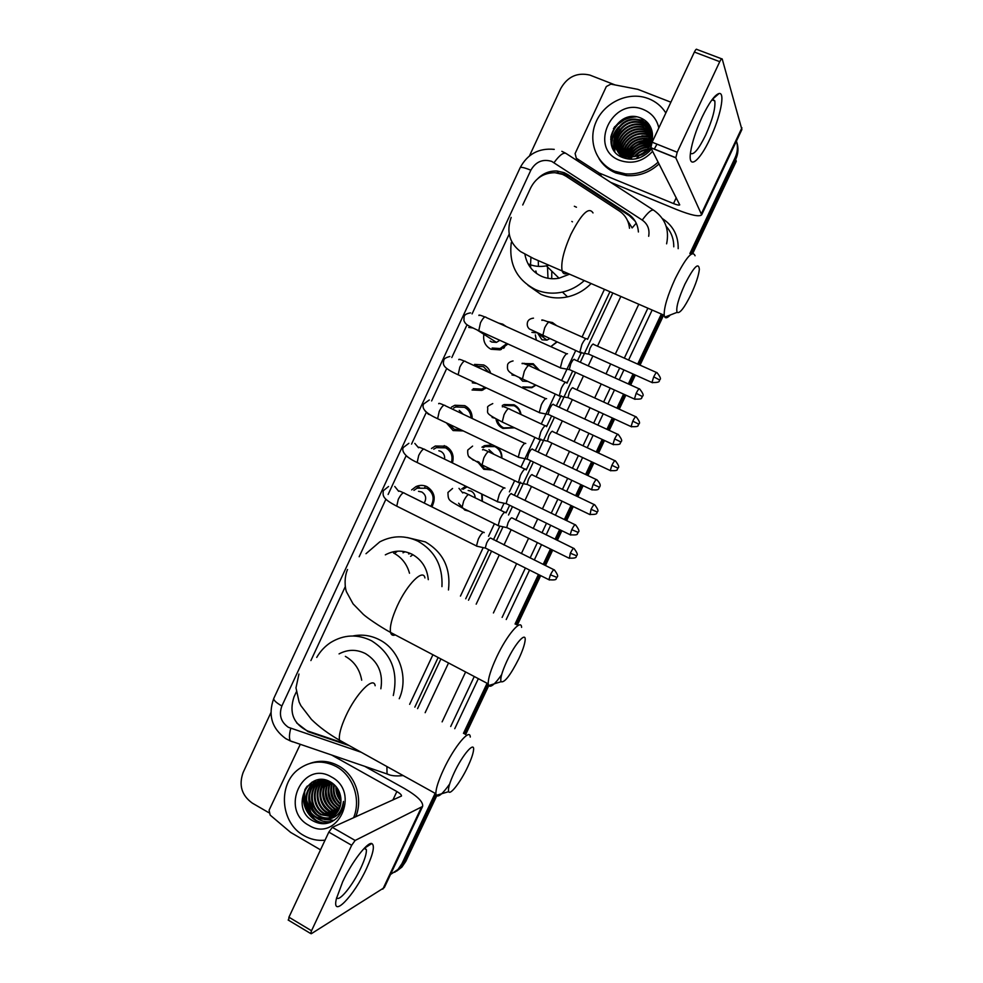 <?xml version="1.0" encoding="UTF-8"?>
<svg xmlns="http://www.w3.org/2000/svg" width="983" height="983" viewBox="0 0 983 983"><rect width="100%" height="100%" fill="white"/><g stroke="black" fill="none" stroke-linecap="round" stroke-linejoin="round"><path stroke-width="1.47" d="M482.235 494.252L482.383 501.367M469.002 511.221L464.726 510.03L458.594 503.222M496.919 446.97C500.421 449.772 502.08 453.482 501.908 458.115M492.544 469.997L483.796 469.296L477.234 461.359M502.301 405.488L504.181 404.554L513.998 404.775C517.955 406.765 520.29 410.009 521.027 414.507M514.564 427.814L502.927 428.428C499.143 426.524 496.845 423.44 496.01 419.176M523.423 363.538L533.216 363.722L539.532 370.456M535.956 385.152L531.852 387.707L522.108 387.449M547.126 321.49L552.483 322.547L556.71 325.692M556.931 342.121L550.824 346.643L556.599 341.973M411.631 489.915L415.969 486.61C419.667 484.951 423.329 484.951 426.966 486.646C434.523 491.697 436.145 498.43 431.844 506.835M431.476 448.506L435.346 445.999L445.827 446.208C452.131 449.944 454.33 455.522 452.438 462.944M436.378 471.877L432.262 469.874M451.455 407.097L454.871 405.254L464.738 405.647C469.727 408.301 472.196 412.565 472.159 418.451M463.251 430.923L453.114 430.579L446.429 422.911M477.087 365.787L474.556 364.386L483.71 364.963C487.199 366.659 489.522 369.411 490.677 373.233M486.204 387.843L481.854 390.386L472.037 389.981M498.565 323.088L502.731 324.157L506.282 326.565M507.916 343.976L500.064 349.85L491.033 349.248C485.233 346.09 482.85 341.113 483.882 334.306M629.501 228.253C628.715 220.856 625.335 215.117 619.339 211.013L566.11 176.276L562.534 174.384L554.953 172.701C544.066 172.775 535.993 177.776 530.759 187.716L522.735 204.98M414.838 707.133L438.148 657.492M465.721 598.794L488.76 549.73M493.454 539.741L499.72 526.396M506.061 512.893L509.649 505.262M514.33 495.285L520.511 482.125M526.212 469.985L530.587 460.658M535.293 450.669L540.773 438.996M546.548 426.696L551.61 415.92M556.317 405.893L561.096 395.719M566.945 383.259L572.684 371.046M577.414 360.97L581.481 352.307M587.551 339.381L609.939 291.718M636.234 223.19L632.143 227.933L627.559 220.647M409.641 704.332L432.925 654.739M460.449 596.103L483.071 547.887M488.526 536.288L494.412 523.742M500.703 510.324L504.046 503.222M509.378 491.856L514.65 480.638M520.941 467.22L534.936 437.41M541.252 423.956L555.297 394.048M561.625 380.544L575.706 350.562M582.071 336.997L604.447 289.334M296.288 691.983L294.003 696.886C288.916 712.564 293.438 723.918 307.593 730.959L340.315 742.042M342.969 742.939L346.704 744.205M509.083 234.323L472.073 313.921M466.532 325.852L451.799 357.542M446.331 369.289L431.611 400.929M426.192 412.602L411.533 444.119M406.114 455.768L388.125 494.474M385.926 499.192L359.164 556.759M345.23 586.728L310.898 660.564M481.928 447.191L484.41 445.68L492.544 444.881M461.678 488.969L465.782 486.229M504.697 346.004L504.316 347.749M434.191 496.993L432.557 505.68M482.579 390.104L482.506 389.44L482.579 390.104M500.482 349.727L500.494 348.83L500.482 349.727M435.137 793.342L401.949 863.664L403.878 862.521L399.958 868.272L394.65 872.302L399.958 868.272L403.878 862.521L435.997 794.485L403.878 862.521L405.795 861.378L401.875 867.117L396.604 871.135M692.806 253.344L736.267 161.286L735.689 159.504L691.061 254.081L735.689 159.504C738.344 153.667 738.688 147.855 736.722 142.056M662.517 314.548L638.876 364.632L662.517 314.548M634.207 374.535L629.513 384.476L634.207 374.535M624.709 394.638L618.098 408.645L624.709 394.638M613.453 418.5L608.096 429.841L613.453 418.5M603.316 439.966L597.394 452.512L603.316 439.966M592.761 462.329L586.765 475.047L592.761 462.329M581.997 485.135L576.763 496.231L581.997 485.135M572.143 506.024L565.508 520.093L572.143 506.024M560.74 530.169L556.206 539.802L560.74 530.169M551.574 549.595L544.312 564.979L551.574 549.595M539.556 575.055L516.173 624.598L539.556 575.055M488.207 683.861L464.554 733.969L488.207 683.861M663.685 315.051L640.031 365.148M635.362 375.051L630.668 384.992M625.864 395.166L619.253 409.174M614.596 419.028L609.251 430.37M604.471 440.495L598.549 453.04M593.904 462.87L587.908 475.588M583.14 485.676L577.906 496.771M573.273 506.577L566.638 520.634M561.883 530.722L557.336 540.355M552.704 550.148L545.442 565.532M540.687 575.62L517.291 625.163M488.748 685.643L465.659 734.571M436.722 795.849L405.795 861.378M638.397 231.976C637.856 224.284 634.477 218.287 628.26 214.011L567.707 174.532L564.156 172.664L557.029 171.017C549.718 170.723 543.329 173.229 537.873 178.525M555.837 172.75L565.483 174.421L569.01 176.276L629.317 215.621L635.202 221.249M736.439 141.085C738.073 146.651 737.631 152.193 735.112 157.71L689.869 253.577M529.456 155.904L560.752 88.507C567.523 76.649 577.242 72.177 589.886 75.089L615.112 84.943M268.777 812.658L252.299 803.111C241.671 795.407 238.611 785.184 243.145 772.454L270.878 712.712M401.949 863.664L398.017 869.439L390.497 874.489M661.338 314.032L637.709 364.103M633.04 374.007L628.346 383.948M623.554 394.122L616.943 408.117M612.298 417.972L606.941 429.301M602.161 439.426L596.251 451.971M591.619 461.789L585.61 474.494M580.855 484.594L575.62 495.678M571 505.471L564.365 519.528M559.61 529.616L555.063 539.237M550.443 549.03L543.181 564.414M538.426 574.49L515.055 624.021M487.089 683.271L463.448 733.367M613.453 128.589C617.705 123.072 623.099 119.176 629.648 116.928M417.578 708.62L440.912 658.942M468.498 600.22L491.561 551.119M496.255 541.129L502.878 527.06M508.53 515.006L512.462 506.638M517.156 496.648L533.425 462.01M538.131 452.008L554.461 417.247M559.167 407.22L575.559 372.348M580.289 362.272L612.839 292.971M296.719 722.984L308.023 731.659L349.248 745.618M702.108 117.075C709.124 102.625 714.788 94.761 719.101 93.496C725.54 92.07 720.207 117.542 710.021 138.738C699.343 161.949 687.768 170.514 690.594 152.082C692.179 142.031 696.013 130.358 702.108 117.075M690.447 153.274C693.506 155.486 698.557 149.465 705.597 135.212C712.528 119.705 715.599 108.277 714.801 100.93L712.552 99.05M601.055 176.141L598.844 172.811L576.321 158.238L575.104 153.545L606.339 86.529L610.861 84.12L637.832 89.342L670.885 102.195M610.664 182.359L676.623 209.539C691.074 215.289 699.429 217.046 701.665 214.822L675.812 157.821L650.832 147.794L679.732 204.869C679.192 205.435 677.115 204.992 673.502 203.567L599.421 173.119L601.707 176.559M701.665 214.822L741.895 129.523L722.222 59.029C721.817 58.304 720.994 59.189 719.74 61.683L694.379 52.062C695.62 49.58 696.468 48.708 696.922 49.457L721.669 58.82M650.832 147.794L652.134 142.216L677.201 152.242L719.74 61.683M677.201 152.242L675.812 157.821M652.134 142.216L694.379 52.062M627.117 153.287C632.56 146.75 639.405 142.621 647.637 140.888M658.131 162.134C648.633 170.809 637.758 174.728 625.471 173.868L614.719 171.251C596.312 163.829 587.723 141.319 595.87 122.347C603.759 103.289 626.712 91.849 645.831 97.722L648.657 98.693C655.956 101.618 661.682 106.373 665.847 112.959M659.028 163.915C649.579 172.553 638.741 176.448 626.515 175.588L615.813 172.983C608.6 169.961 602.984 165.156 598.966 158.582M675.763 157.673L650.771 147.634C646.728 152.611 641.739 155.511 635.804 156.309C647.478 152.586 652.97 144.796 652.307 132.951C651.237 126.168 647.662 121.314 641.592 118.378C616.882 106.742 597.775 148.286 622.558 157.477C632.425 161.101 641.444 158.988 649.616 151.124L651.41 148.912M652.614 151.296C643.165 161.507 632.229 164.542 619.806 160.389C587.637 148.74 612.262 95.892 643.558 109.605C651.754 113.094 656.841 119.213 658.819 127.962M656.976 144.145L654.223 149.158M628.923 156.702L624.623 155.621C603.439 148.359 617.373 113.192 639.712 119.963L642.108 120.774C646.31 122.519 649.493 125.554 651.643 129.854L642.403 121.376L640.019 120.577C617.705 113.807 603.783 148.924 624.955 156.186L629.243 157.268L635.804 156.309M651.864 130.616L643.607 123.784L641.223 122.986C619.032 116.24 605.184 151.185 626.245 158.41M651.79 130.383L643.3 123.182L640.928 122.383C618.7 115.638 604.828 150.62 625.925 157.858L626.368 156.666M652.11 131.71L644.787 126.168L642.427 125.369C627.572 120.774 612.298 137.731 617.914 150.891M652.048 131.427L644.492 125.578L642.132 124.78C627.117 120.135 611.758 137.448 617.705 150.645M652.307 132.938L643.607 127.741C629.403 123.354 614.473 138.861 618.811 151.861M652.257 132.631L643.312 127.151C628.948 122.715 613.92 138.578 618.59 151.628M652.479 134.29L644.787 130.075C631.221 125.922 616.685 139.979 619.794 152.758M652.442 133.946L644.492 129.486C630.767 125.283 616.132 139.709 619.548 152.537M652.54 135.679L645.942 132.386C633.015 128.478 618.934 141.073 620.863 153.594M652.54 135.335L645.659 131.808C632.573 127.839 618.368 140.802 620.592 153.385M652.515 137.116L647.097 134.683C634.809 131.046 621.256 142.142 622.03 154.356M652.528 136.76L646.814 134.106C634.367 130.407 620.666 141.871 621.735 154.171M652.368 138.603L648.239 136.944C634.256 135.408 625.938 141.441 623.296 155.044M652.417 138.234L647.957 136.379C633.74 134.88 625.421 141.048 622.976 154.872M652.171 139.758L649.087 138.628C635.78 136.993 627.523 142.609 624.328 155.498M651.655 139.967L649.358 139.193C636.284 137.522 628.063 143.002 624.684 155.646M651.668 141.773L650.476 141.417C638.311 139.66 630.226 144.575 626.22 156.162M651.79 141.355L650.205 140.864C637.807 139.119 629.685 144.182 625.815 156.039M651.053 143.481C640.031 141.994 632.315 146.344 627.916 156.555M651.225 143.039C639.798 141.294 631.872 145.767 627.473 156.469M650.205 145.312C640.904 144.784 634.109 148.617 629.857 156.801M629.636 157.317L629.095 158.767M650.451 144.833C639.761 144.157 632.487 148.765 628.653 158.681M649.013 147.315C641.666 147.622 636.038 150.792 632.143 156.838M631.799 157.415L630.988 159.025M649.358 146.799C641.481 146.897 635.546 150.252 631.528 156.85M631.221 157.415L630.484 158.976M647.17 149.674C642.231 150.534 638.2 152.807 635.092 156.469M647.723 149.035C642.12 149.797 637.623 152.328 634.256 156.616M642.145 153.815L641.199 154.343M638.778 156.051L636.062 158.754M644.615 152.095L638.471 155.547M640.56 157.378L644.946 154.798M649.689 146.234C641.666 146.872 635.411 150.411 630.914 156.85M630.57 157.391L629.698 158.877M650.795 144.096C640.928 144.096 633.519 148.286 628.579 156.666M628.334 157.133L627.707 158.447M651.569 142.105L638.286 144.231M635.03 146.111L626.552 156.248M645.524 124.546L633.089 124.546M621.6 131.206L615.579 141.011M615.186 142.351L614.707 144.612M614.658 145.017L614.682 151.271M644.344 122.175L632.216 122.089M620.052 129.154L614.228 138.812M613.834 140.139L613.392 149.33M635.153 119.324L643.312 120.073L631.307 119.607M618.491 127.053C613.367 132.865 611.18 139.254 611.93 146.197M633.58 116.621C621.367 118.501 613.761 125.382 610.775 137.227M649.53 146.516L646.286 146.934M633.077 154.528L631.246 156.85M630.877 157.403L629.968 158.914M650.685 144.354L645.438 144.734M631.713 152.635L628.85 156.702M628.592 157.169L627.94 158.509M651.483 142.351L644.59 142.523M630.361 150.718L626.785 156.309M626.601 156.739L626.122 157.931M652.036 140.422L643.705 140.299M628.985 148.765L624.93 155.744M624.844 156.002L624.574 156.813M651.348 136.342L641.911 135.777M626.232 144.808L622.042 152.684M621.711 153.876L621.305 155.916M645.671 124.841L637.168 124.141M619.216 134.499L615.518 142.007M615.211 143.149L614.842 145.103M614.793 145.447L614.83 151.468M644.492 122.47L636.173 121.745M617.779 132.361L614.178 139.807M613.871 140.95L613.564 149.613M616.329 130.211C612.79 135.556 611.389 141.06 612.126 146.725M636.271 116.83C621.895 117.972 613.367 125.492 610.689 139.365M684.881 284.222C678.417 298.672 675.825 308.048 677.09 312.348C679.695 313.896 684.377 307.851 691.135 294.212C695.915 283.866 698.643 275.584 699.355 269.354C698.692 261.822 693.875 266.786 684.881 284.222M670.32 314.978C667.666 317.767 665.823 318.48 664.803 317.116L664.201 315.273C663.881 307.74 667.531 295.551 675.174 278.705C685.937 257.448 692.573 249.805 695.067 255.764M524.922 254.339C526.765 264.611 532.331 271.947 541.621 276.346C547.138 278.705 552.95 279.332 559.044 278.214L569.538 274.183M538.426 266.381L538.291 260.63M547.998 278.287L547.494 266.971M530.771 267.966L530.587 266.086M530.513 264.82L530.943 257.362M584.295 280.585C577.918 286.372 570.631 290.206 562.436 292.086C552.999 294.089 544.004 293.241 535.452 289.567C516.8 279.86 508.727 264.218 511.258 242.666M591.115 283.546C584.455 290.341 576.591 294.789 567.523 296.866C558.233 298.832 549.374 297.996 540.957 294.359L528.006 285.316M572.462 221.826L571.823 221.433M574.342 206.258L576.456 207.216M551.721 278.717L551.795 271.148M536.571 273.483L535.846 270.964M506.921 661.055C502.006 671.794 500.04 678.688 501.035 681.71C504.476 682.988 510.447 675.26 518.938 658.512C522.477 650.93 524.517 645.008 525.082 640.719C526.544 630.73 515.178 643.214 506.921 661.055M501.649 674.645C495.002 684.205 490.677 687.842 488.686 685.556L488.232 683.873C488.035 678.589 490.812 669.73 496.526 657.308C506.798 635.165 521.285 618.184 521.592 627.363M428.293 579.651C427.126 568.051 421.658 559.56 411.914 554.166C402.944 549.939 394.085 550.161 385.324 554.854M408.621 553.957L410.316 553.417M395.031 553.085L397.415 551.193M365.995 553.699L379.77 541.866C392.389 535.379 405.119 535.157 417.972 541.203C434.978 550.959 442.964 566.097 441.945 586.63M407.331 537.554L425.32 541.891C443.235 552.372 450.951 568.395 448.469 589.972M412.909 554.695L410.624 556.353M403.018 552.802L405.082 551.746M454.146 772.798C449.612 782.665 447.793 788.944 448.703 791.647C450.263 795.554 460.978 781.399 467.834 766.617C471.078 759.675 472.97 754.293 473.499 750.459C475.121 740.31 462.612 754.502 454.146 772.798M449.624 784.053C442.706 793.834 438.271 797.606 436.305 795.345L435.887 793.748C435.739 789.017 438.295 780.957 443.554 769.578C454.134 746.736 470.12 727.617 470.267 737.053M380.851 688.788C383.333 673.306 378.209 661.571 365.492 653.609C356.571 649.173 347.761 649.271 339.061 653.892M316.735 657.406C320.274 651.274 324.918 646.298 330.681 642.513C343.878 634.502 357.48 633.912 371.5 640.744C391.295 653.326 398.557 671.586 393.298 695.509M352.848 635.976C362.1 634.133 370.996 635.411 379.561 639.822C399.454 649.8 408.867 677.643 399.233 698.716M503.738 346.766L503.517 348.301M490.173 341.052L491.733 342.035L496.44 342.379L499.843 340.302M567.51 353.757C566.306 353.45 564.611 355.477 562.423 359.852L560.347 367.789L561.625 368.183M574.441 359.336C573.593 359.127 572.376 360.601 570.804 363.759L569.268 369.497L570.054 369.841M492.139 348.019L500.052 348.56L506.896 343.509M485.43 387.486L485.43 388.457M489.043 372.483L483.427 366.684L475.379 366.168M472.282 382.829L476.853 383.493M546.609 398.705L546.474 398.594C545.209 398.422 543.476 400.536 541.289 404.898L539.274 412.541L540.552 412.946M553.368 404.234C552.471 404.124 551.23 405.66 549.644 408.817L548.17 414.322L548.944 414.691M473.167 388.703L481.768 389.071L485.037 387.302M472.135 416.731L471.029 417.75M471.029 417.922C470.832 413.032 468.645 409.506 464.48 407.318L455.768 406.974L453.642 408.019M449.047 424.152L454.244 429.264L461.482 430.075M463.165 414.199L459.233 410.366M525.758 443.48L525.512 443.272C524.172 443.259 522.415 445.434 520.228 449.809L518.274 457.144L519.552 457.562M532.356 448.985C531.41 448.985 530.144 450.558 528.571 453.716L527.134 459.024L527.908 459.38M453.065 456.223L452.045 457.402M451.455 462.465C453.065 455.965 451.111 451.086 445.594 447.83L436.341 447.658L433.736 449.194M444.562 459.135C444.98 455.608 443.714 453.016 440.765 451.357L438.836 450.767M504.967 488.121L504.611 487.814C503.21 487.937 501.416 490.185 499.229 494.56L497.349 501.625L498.602 502.043M511.418 493.577C510.423 493.687 509.133 495.309 507.56 498.467L506.171 503.566L506.933 503.935M430.824 506.331C434.891 498.86 433.54 492.827 426.757 488.219L417.05 488.207L413.929 490.382M424.177 503.038C426.745 498.516 425.958 494.83 421.818 491.991L418.512 491.316M484.238 532.602L483.783 532.208C482.321 532.479 480.49 534.801 478.303 539.176L476.472 545.958L477.713 546.388M553.847 569.698L490.542 538.033C489.509 538.242 488.195 539.925 486.622 543.083L485.27 547.986L486.02 548.354M554.375 324.648L550.419 322.879M535.33 334.896L536.349 340.118M537.91 333.556L541.977 339.811L546.953 340.106L549.46 338.766M586.704 338.693C585.598 338.349 583.976 340.302 581.862 344.541L579.773 352.393L580.953 352.75M593.462 344.099C592.688 343.866 591.52 345.279 589.997 348.338L588.461 354.003L589.173 354.322M538.758 370.112L533.241 364.705L525.266 364.128M519.073 377.349L522.624 381.158L527.822 381.416M566.306 382.338L566.233 382.276C565.065 382.068 563.419 384.083 561.293 388.334L559.278 395.891L560.445 396.26M572.954 387.732C572.131 387.597 570.951 389.059 569.415 392.131L567.941 397.587L568.653 397.906M522.833 386.921L531.938 387.167L535.575 384.98M520.535 414.273C519.724 410.316 517.562 407.466 514.035 405.709L504.82 405.5M497.3 419.741C498.197 423.476 500.322 426.18 503.665 427.863L514.048 427.58M546.007 425.86L545.835 425.725C544.607 425.651 542.923 427.728 540.797 431.979L538.844 439.254L540.011 439.634M552.52 431.23C551.647 431.193 550.443 432.704 548.907 435.776L547.47 441.023L548.182 441.355M510.791 409.714L509.599 409.002M501.539 457.931C501.539 452.745 499.327 448.961 494.904 446.589L485.123 446.577L483.255 447.658M478.574 461.764L484.57 468.682L491.709 469.591M493.982 454.318L488.944 449.649M525.77 469.247L525.5 469.026C524.209 469.088 522.501 471.238 520.376 475.477L518.483 482.493L519.638 482.874M532.135 474.592C531.225 474.654 529.997 476.214 528.461 479.274L527.072 484.336L527.773 484.668M467.085 486.868L463.042 489.288M475.133 497.816C475.059 494.781 473.732 492.557 471.152 491.156L468.166 490.468M505.594 512.499L505.225 512.18C503.874 512.376 502.141 514.601 500.015 518.852L498.172 525.598L499.315 525.991M573.581 548.305L511.824 517.808C510.865 517.967 509.624 519.577 508.088 522.649L506.736 527.515L507.425 527.859M482.063 501.207L481.707 493.994M342.637 881.862C351.779 862.066 367.359 841.792 371.783 843.525C375.002 845.355 373.27 853.649 366.573 868.407C354.04 895.98 331.345 919.547 336.383 898.769L342.637 881.862M336.665 897.59C338.877 902.578 353.069 884.933 360.945 867.768C364.89 859.253 366.684 853.219 366.352 849.656L364.718 847.825M320.507 849.84L290.661 832.429L270.141 815.079L269.084 810.213L299.975 744.967M364.742 766.335L404.185 788.354C417.37 796.021 423.513 802.054 422.604 806.441L355.133 840.453L351.668 845.282L328.826 832.11L332.34 827.342L401.457 796.046C401.691 794.964 400.167 793.465 396.874 791.536L331.603 755.005M422.604 806.441L384.328 887.575L311.328 933.715L310.689 933.543L311.525 930.754L351.668 845.282M288.633 920.285L288.941 917.2L328.826 832.11M325.029 840.195C317.632 840.944 310.603 839.421 303.956 835.624C280.438 823.078 277.476 784.323 298.685 769.148C310.517 760.707 323.038 759.847 336.26 766.556C353.155 775.587 361.339 799.548 353.573 817.782M310.333 763.275C319.893 760.019 329.268 760.867 338.459 765.806C355.305 774.801 363.452 798.651 355.711 816.812M337.144 817.807C341.248 813.285 343.35 807.817 343.448 801.415C341.752 813.015 335.695 819.023 325.275 819.429L334.601 815.288C339.454 810.717 341.531 804.905 340.818 797.852C339.872 791.02 336.604 785.822 331.001 782.259C308.232 768.03 289.85 808.001 312.361 820.547C321.318 825.523 329.575 824.614 337.144 817.807M331.406 776.939C361.314 792.323 337.353 843.353 308.785 825.29C279.344 809.746 302.801 759.417 331.406 776.939M320.016 780.514L316.661 782.628C306.045 790.492 307.544 809.365 318.701 815.595C322.78 818.003 327.13 818.593 331.726 817.34M319.659 780.6L315.961 782.873C305.332 790.762 306.831 809.66 318 815.89C322.215 818.372 326.675 818.925 331.394 817.537M321.478 780.232L319.463 781.62C308.908 789.447 310.395 808.235 321.502 814.415L333.04 816.517M321.109 780.293L318.762 781.878C308.195 789.718 309.682 808.518 320.802 814.71L332.721 816.738M322.977 780.072L322.24 780.625C311.734 788.427 313.221 807.104 324.279 813.26L334.281 815.571M322.608 780.097L321.552 780.883C311.021 788.685 312.52 807.387 323.591 813.555L333.974 815.816M324.513 780.047C314.486 788.059 316.256 806.085 327.032 812.105L335.461 814.477M324.12 780.035C313.81 787.899 315.408 806.306 326.344 812.4L335.166 814.772M326.061 780.17C317.804 791.819 319.045 802.091 329.747 810.975L336.567 813.248M338.877 813.31L339.59 813.26M325.68 780.109C316.526 788.526 318.787 805.433 329.072 811.258L336.297 813.58M327.499 780.613C320.716 792.077 322.363 801.821 332.451 809.845L337.611 811.872M339.749 812.155L340.72 812.191M327.13 780.49C319.991 792.015 321.527 801.895 331.775 810.127L337.353 812.228M339.528 812.462L340.437 812.474M329.047 781.227C323.665 792.335 325.692 801.501 335.117 808.726L338.57 810.299M328.654 781.055C322.928 792.273 324.857 801.587 334.453 809.009L338.336 810.705M340.401 811.159L341.408 811.282M330.681 782.075C326.675 792.642 329.035 801.157 337.759 807.621L339.43 808.505M330.263 781.841C325.914 792.556 328.199 801.243 337.095 807.903L339.221 808.972M331.984 782.886C328.986 792.925 331.566 800.899 339.713 806.81L339.995 806.969M324.329 779.789L313.823 783.635C303.169 791.548 304.656 810.52 315.875 816.775C320.507 819.478 325.336 819.908 330.362 818.04M325.963 780.146C321.048 779.752 316.759 780.994 313.11 783.893C302.445 791.807 303.931 810.803 315.162 817.082L325.275 819.429M322.387 779.58L320.36 780.355M322.535 779.593L320.003 780.453M322.657 779.593L321.81 780.035M322.461 779.605L321.441 780.109M332.438 783.205C329.772 792.925 332.352 800.654 340.167 806.416M334.343 784.778C333.028 792.31 335.154 798.675 340.732 803.873M333.839 784.336C332.205 792.445 334.466 799.191 340.622 804.561M336.53 787.186C336.383 792.077 337.869 796.513 340.99 800.494M335.94 786.461C335.522 792.077 337.206 797.078 340.978 801.464M338.791 790.86L340.536 796.058M331.738 782.714L331.283 785.061M338.816 806.232L339.934 807.154M329.735 781.559L328.678 785.872M329.231 795.763L330.706 799.855M336.333 807.424L339.012 809.427M340.818 810.434L341.605 810.815M327.794 780.711L326.037 786.707M326.356 795.923L328.445 801.698M333.815 808.616L337.919 811.405M325.631 780.613L323.382 787.543M323.53 796.291L326.086 803.369M331.283 809.82L336.641 813.174M338.422 813.838L339.098 814.035M315.224 780.613L312.496 784.409M312.004 785.294L309.706 791.88M309.35 799.191L313.552 810.95M318.185 816.001L323.628 819.183M324.439 819.49L334.06 820.375M311.894 782.21L306.893 792.79M306.475 799.892L310.923 812.413M315.482 817.266C320.495 821.186 326.147 822.55 332.463 821.358M306.426 787.125C296.645 803.848 312.471 827.514 329.969 822.513M336.567 787.248L340.99 800.322M331.369 788.083C331.332 793.957 333.237 799.265 337.071 803.983M329.981 781.682L329.403 783.709M328.74 788.833C328.654 794.915 330.607 800.383 334.613 805.224M338.164 808.481L339.135 809.156M340.954 810.201L341.703 810.57M328.039 780.809L326.774 784.557M326.098 789.607C325.951 795.886 327.953 801.514 332.131 806.478M335.633 809.66L338.066 811.172M323.419 790.381C323.21 796.869 325.275 802.656 329.612 807.743M315.568 780.49L313.036 783.955M312.619 784.692L310.505 789.877M309.682 794.473C309.154 801.956 311.476 808.518 316.649 814.157M307.323 786.031C296.485 802.73 312.483 827.588 330.423 822.329M424.742 487.457L425.418 486.007M443.566 447.081L444.267 445.582M648.669 236.289C649.849 229.42 647.711 224.013 642.243 220.069L551.709 161.384C542.751 158.742 535.796 161.691 530.845 170.194L281.875 705.991C278.693 714.936 280.868 722.038 288.375 727.309L361.24 752.278M554.24 149.367C538.881 147.905 527.527 153.999 520.167 167.675C520.99 166.815 524.541 167.651 530.845 170.194M290.354 740.949L289.641 740.617M292.639 741.846L290.317 740.899C289.051 738.503 289.199 734.326 290.747 728.366M662.456 218.681L663.427 219.307C673.502 226.311 678.417 236.104 678.184 248.674M652.159 310.05L628.592 360.036M623.922 369.915L619.253 379.843M614.461 389.993L607.875 403.964M603.23 413.806L597.897 425.123M593.13 435.223L587.232 447.744M582.612 457.55L576.628 470.243M571.873 480.318L566.65 491.389M562.043 501.17L555.42 515.203M550.677 525.266L546.143 534.875M541.535 544.643L534.297 560.003M529.554 570.066L506.233 619.511M478.34 678.663L454.76 728.686M735.112 157.71L735.689 159.504M642.243 220.069C648.141 212.045 652.085 208.851 654.088 210.497C665.307 218.631 669.484 229.739 666.609 243.821M673.773 246.819C673.822 238.93 671.291 232.111 666.191 226.36M554.056 162.613C559.831 154.736 563.984 151.787 566.515 153.766L653.191 209.907M561.858 151.333L565.311 153.029M520.167 167.675L273.79 698.385C267.794 715.046 271.787 728.464 285.77 738.638L290.317 740.899L389.157 774.678M638.79 304.238L615.309 354.113M610.664 363.968L606.007 373.872M601.24 383.997L594.678 397.931M590.058 407.748L584.738 419.041M579.982 429.116L574.109 441.613M569.501 451.381L563.542 464.05M558.811 474.089L553.601 485.135M549.005 494.891L542.419 508.899M537.689 518.926L533.179 528.522M528.584 538.266L521.371 553.589M516.64 563.628L493.417 612.95M465.623 671.967L442.117 721.866M450.706 726.498L474.261 676.513M502.116 617.41L525.401 568.002M530.144 557.939L537.382 542.604M541.977 532.835L546.511 523.226M551.242 513.175L557.852 499.155M562.46 489.374L567.67 478.316M572.425 468.252L578.397 455.571M583.017 445.778L588.915 433.257M593.671 423.169L599.003 411.852M603.636 402.035L610.21 388.064M614.989 377.927L619.671 368.011M624.328 358.131L647.871 308.183M425.147 712.7L448.543 662.96M476.19 604.152L499.303 554.977M504.009 544.975L511.185 529.702M515.756 519.995L520.253 510.435M524.959 500.433L531.508 486.474M536.091 476.743L541.264 465.745M545.97 455.719L551.905 443.112M556.489 433.368L562.337 420.908M567.056 410.869L572.352 399.614M576.947 389.833L583.484 375.936M588.227 365.848L592.86 355.981M597.48 346.151L620.851 296.448M403.116 775.55C396.21 776.361 390.865 775.833 387.044 773.953L386.897 766.531M273.79 698.385C273.397 700.117 276.088 702.661 281.875 705.991M569.01 176.276L567.707 174.532M629.317 215.621L628.26 214.011M308.932 731.413L308.023 731.659M701.518 213.471L741.932 127.802M673.502 203.567L676.243 197.743M576.321 158.238L578.704 161.654M614.473 126.918L627.719 117.346M593.007 212.93C588.952 206.43 581.592 213.557 570.914 234.31C563.591 250.862 560.679 263.088 562.153 270.976C563.038 273.778 564.783 274.527 567.375 273.237M528.301 263.96C534.015 266.405 540.048 267.044 546.364 265.865L549.042 265.226M424.939 577.943C423.28 568.248 407.281 583.976 397.365 605.725C391.848 617.926 389.575 626.835 390.546 632.425C391.209 635.043 392.807 635.878 395.313 634.932M409.506 573.249C406.937 564.058 401.617 557.3 393.556 552.987M375.162 685.729C373.675 675.751 356.116 693.445 345.893 715.894C340.806 727.088 338.68 735.186 339.516 740.211C340.106 742.681 341.593 743.504 343.964 742.681M361.695 680.187C359.778 669.448 354.335 661.51 345.365 656.374M636.161 393.323L642.44 396.554C641.285 395.633 646.2 397.353 639.761 389.096C639.294 388.113 638.102 389.514 636.161 393.323L634.416 399.037L635.055 399.331M566.699 353.794L486.266 317.546C485.049 315.948 483.12 317.693 480.466 322.78L478.758 330.73L480.109 331.345M468.731 327.437L472.872 327.966M614.621 438.934L620.961 441.994C619.806 441.097 624.697 442.854 618.319 434.56C617.84 433.577 616.611 435.027 614.621 438.934L612.925 444.427L613.564 444.721M545.725 398.656L465.782 361.744C464.541 360.134 462.551 361.928 459.811 367.138L458.164 374.793L459.503 375.408M593.142 484.386L599.556 487.273C599.016 486.806 602.64 485.971 596.964 479.864C596.46 478.881 595.194 480.392 593.142 484.386L591.52 489.669L592.147 489.964M425.025 410.869L428.367 414.224L430.173 414.789M524.824 443.37L445.373 405.782C444.083 404.173 442.043 406.028 439.241 411.349L437.632 418.709L438.946 419.348M571.75 529.677L578.225 532.405C577.095 531.447 581.875 533.413 575.669 525.02C575.153 524.037 573.839 525.598 571.75 529.677L570.177 534.764L570.791 535.059M406.077 455.707L408.006 457.255M504.009 487.924L425.025 449.661C423.71 448.064 421.609 449.981 418.721 455.424L417.161 462.501L418.463 463.14M418.549 447.769L414.801 443.382M550.419 574.822L556.968 577.39C555.825 576.443 560.593 578.434 554.449 570.005C553.908 569.046 552.569 570.656 550.419 574.822L548.895 579.712L549.509 580.019M483.255 532.319L404.738 493.405C403.386 491.807 401.236 493.785 398.275 499.352L396.751 506.159L398.041 506.81M398.594 491.23L394.761 486.474M653.707 376.845L659.74 380.04C658.61 379.131 663.427 380.826 657.111 372.766C656.681 371.844 655.55 373.208 653.707 376.845L651.962 382.498L652.54 382.756M585.942 338.717L549.939 322.67C548.944 321.244 547.187 322.989 544.656 327.904L542.751 335.756L543.869 336.26M531.889 332.365L536.325 332.832M632.757 421.154L638.852 424.189C637.721 423.304 642.513 425.037 636.259 416.939C635.817 416.03 634.649 417.431 632.757 421.154L631.074 426.597L631.651 426.855M565.52 382.326L529.739 365.983C528.719 364.558 526.913 366.352 524.308 371.377L522.465 378.946L523.57 379.463M511.971 374.99L515.497 375.604M611.881 465.315L618.037 468.191C616.894 467.33 621.661 469.088 615.481 460.978C615.026 460.056 613.822 461.506 611.881 465.315L610.246 470.55L610.824 470.82M545.184 425.786L509.599 409.161C508.555 407.736 506.7 409.592 504.033 414.728L502.239 422.014L503.333 422.53M492.102 417.468L494.572 418.119M591.066 509.329L597.295 512.057C596.153 511.172 600.883 513.015 594.776 504.857C594.297 503.947 593.056 505.446 591.066 509.329L590.058 514.65M469.075 456.69L473.388 460.241M524.91 469.112L489.534 452.192C488.465 450.767 486.56 452.671 483.82 457.931L482.075 464.947L483.169 465.475M570.324 553.208L576.616 555.776C575.497 554.842 580.167 556.808 574.133 548.588C573.63 547.691 572.364 549.227 570.324 553.208L569.366 558.344M504.709 512.278L469.542 495.076C468.436 493.663 466.483 495.629 463.669 500.998L461.973 507.756L463.042 508.285M462.784 492.987L458.975 488.342M382.829 889.148L421.252 807.67M288.941 917.2L311.525 930.754M392.856 800.076L396.874 791.536M332.34 827.342L355.133 840.453M319.979 823.189C308.048 815.263 303.034 803.971 304.963 789.3M454.871 405.254L457.685 406.446M435.346 445.999L438.467 446.982M415.969 486.61L419.471 487.359M524.111 363.28L525.377 364.091M504.181 404.554L505.569 405.229M484.41 445.68L485.946 446.233M464.799 486.696L466.483 487.089M401.875 867.117L398.017 869.439M558.369 172.775L557.029 171.017M712.724 99.025L719.101 93.496M714.801 100.93L711.962 99.836M639.712 119.963L640.019 120.577M625.471 173.868L626.515 175.588M677.09 312.348L664.803 317.116M511.16 217.415C506.245 231.472 509.341 242.85 520.474 251.537L533.671 258.603L664.201 315.273M562.436 292.086L567.523 296.866M559.044 278.214L546.364 265.865L548.526 265.005M501.035 681.71L488.686 685.556M347.527 569.501C344.062 577.34 344.873 588.031 346.507 591.889L353.069 603.857L363.354 614.4C366.892 617.607 379.069 626.122 390.546 632.425L488.232 683.873M448.703 791.647L436.305 795.345M298.943 674.043L295.981 687.842L299.09 701.973L300.896 705.683L311.439 719.421C319.143 726.965 328.506 733.896 339.516 740.211L435.887 793.748M470.55 312.889C466.52 313.516 464.369 314.83 464.074 316.845L463.927 320.667C465.721 324.746 466.765 325.054 478.758 330.73L560.347 367.789M642.44 396.554L641.653 397.759C642.022 398.938 639.601 399.368 634.416 399.037L569.268 369.497M500.052 348.56L501.379 349.395M496.44 342.379L479.372 331.418M479.016 331.185L477.124 329.969M484.889 316.956C480.355 315.113 478.389 314.634 478.979 315.531M569.304 369.608L560.396 367.949M639.122 388.813L574.65 359.729M449.858 356.497C445.754 357.542 443.726 358.893 443.775 360.528C442.669 364.718 442.854 367.863 458.164 374.793L539.274 412.541M620.961 441.994L620.187 443.186C620.519 444.39 618.098 444.808 612.925 444.427L548.17 414.322M481.768 389.071L483.231 389.796M464.406 361.13C460.314 359.348 458.447 358.881 458.828 359.704M548.207 414.445L539.323 412.7M617.693 434.277L553.613 404.652M429.301 399.97L423.538 404.074C422.223 407.159 422.641 411.938 437.632 418.709L518.274 457.144M599.556 487.273C597.971 487.666 601.08 490.873 591.52 489.669L527.134 459.024M444.009 405.168C440.273 403.435 438.504 402.956 438.701 403.73M527.171 459.135L518.324 457.316M596.337 479.569L532.651 449.415M408.854 443.308L403.362 447.474C401.728 449.735 402.809 455.94 417.161 462.501L497.349 501.625M578.225 532.405L577.402 533.646C577.758 534.838 575.35 535.207 570.177 534.764L506.171 503.566M423.673 449.047C419.839 447.302 418.156 446.81 418.611 447.584M506.196 503.689L497.386 501.785M575.055 524.713L511.75 494.031M388.531 486.499L383.259 490.75C383.087 495.223 381.183 498.16 396.751 506.159L476.472 545.958M556.968 577.39L556.145 578.618C556.476 579.835 554.056 580.203 548.895 579.712L485.27 547.986M403.411 492.778C399.811 491.045 398.189 490.542 398.557 491.303M485.307 548.096L476.522 546.118M542.026 320.433C541.019 319.414 543.28 319.991 548.797 322.178M579.773 352.393L529.407 328.973C527.429 327.253 526.802 324.943 527.552 322.043C528.362 319.831 530.341 318.529 533.486 318.148M659.74 380.04C658.168 379.991 662.468 382.854 651.962 382.498L588.461 354.003M546.953 340.106L538.672 333.901M588.498 354.113L579.823 352.541M656.533 372.508L593.646 344.443M522.194 363.735C521.432 362.776 523.57 363.366 528.608 365.492M559.278 395.891L522.465 378.946C506.405 371.832 507.265 370.431 507.56 364.84C507.99 363.022 509.833 361.719 513.065 360.933M638.852 424.189L638.114 425.332C638.483 426.487 636.136 426.905 631.074 426.597L567.941 397.587M567.965 397.697L559.327 396.038M635.682 416.681L573.163 388.101M502.374 406.888C501.834 405.991 503.874 406.581 508.481 408.658M538.844 439.254L502.239 422.014C483.095 412.16 488.465 413.474 487.629 407.515C487.027 406.815 488.735 405.5 492.766 403.583M618.037 468.191L617.275 469.358C617.643 470.513 615.297 470.906 610.246 470.55L547.47 441.023M547.506 441.134L538.893 439.401M614.916 460.708L552.765 431.623M482.592 449.882C482.284 449.071 484.226 449.673 488.428 451.676M518.483 482.493L482.075 464.947L470.021 457.697C468.215 456.837 467.466 454.281 467.761 450.054L472.602 446.098M597.295 512.057C595.673 512.057 599.986 514.957 589.493 514.379L527.072 484.336M527.097 484.447L518.52 482.641M594.211 504.574L532.417 474.998M462.846 492.741C462.772 492.016 464.64 492.63 468.436 494.56M498.172 525.598L461.973 507.756C448.469 499.892 448.174 501.047 447.953 492.458L452.549 488.477M576.616 555.776C574.944 555.37 579.712 558.811 568.801 558.061L506.736 527.515M506.761 527.625L498.221 525.745M365.037 847.85L371.783 843.525M366.352 849.656L364.152 848.39M288.142 920.002L310.689 933.543M313.11 783.893L313.823 783.635M315.948 782.873L316.661 782.628M318.762 781.878L319.463 781.62M321.552 780.883L322.24 780.637"/></g></svg>

